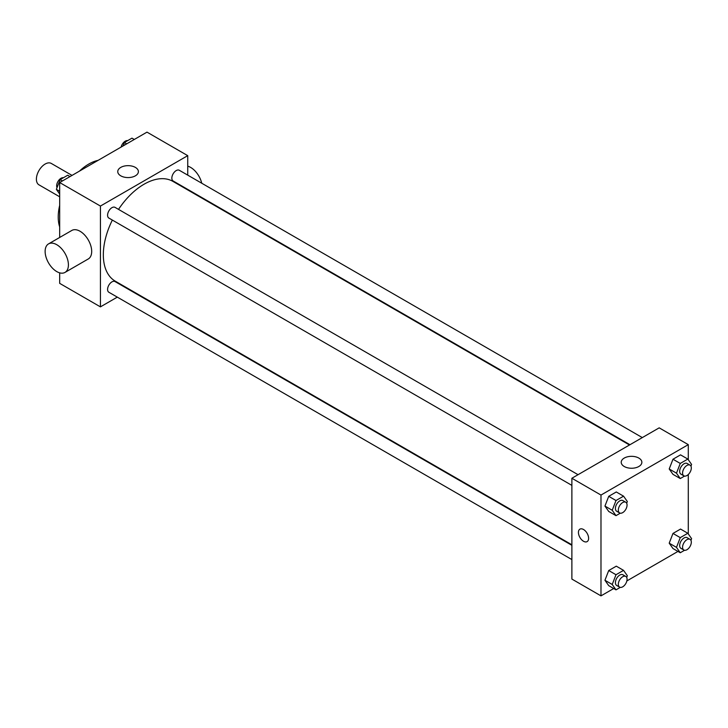 <?xml version="1.0" encoding="UTF-8"?>
<svg xmlns="http://www.w3.org/2000/svg" width="728" height="728" viewBox="0 0 728 728"><rect width="100%" height="100%" fill="white"/><g stroke="black" fill="none" stroke-linecap="round" stroke-linejoin="round"><path stroke-width="1.09" d="M72.027 175.412L51.306 163.445A12.349 7.125 120 0 0 41.787 166.748A12.349 7.125 120 0 0 36.4 179.179A12.349 7.125 120 0 0 38.957 184.83L59.678 196.797M59.678 226.899A43.216 24.952 -60 0 1 59.678 205.387M79.47 171.116A43.216 24.952 -60 0 1 98.098 160.36M117.299 297.133L100.428 306.87L59.678 283.356L59.678 272.845M59.678 237.455L59.678 182.537L146.992 132.132L187.733 155.656L187.733 175.139M130.112 289.735L129.648 289.999M112.349 220.074A57.621 33.27 120 0 0 103.331 254.791A57.621 33.27 120 0 0 115.27 281.163L571.88 544.79M629.502 444.99L172.891 181.363A57.621 33.27 120 0 0 118.518 209.382M187.733 189.398L187.733 189.935M100.428 306.87L100.428 206.06L187.733 155.656M642.314 437.592L179.297 170.27A6.17 3.567 120 0 0 174.538 171.926A6.17 3.567 120 0 0 171.844 178.132A6.17 3.567 120 0 0 173.118 180.963L629.966 444.717M571.88 545.327L115.033 281.563A6.17 3.567 120 0 0 110.283 283.219A6.17 3.567 120 0 0 107.58 289.435A6.17 3.567 120 0 0 108.863 292.256L571.88 559.577M571.88 485.385L108.863 218.063A6.17 3.567 -60 0 1 108.863 210.929A6.17 3.567 -60 0 1 115.033 207.371L578.05 474.692M100.428 206.06L59.678 182.537M120.775 175.83A10.319 5.96 180 0 1 117.754 171.617A10.319 5.96 180 0 1 128.073 165.656A10.319 5.96 180 0 1 138.393 171.617A10.319 5.96 180 0 1 132.023 177.122A10.319 5.96 180 0 1 120.775 175.83M48.539 243.889L71.826 230.448A16.462 9.5 60 0 1 84.512 234.862A16.462 9.5 60 0 1 91.692 251.424A16.462 9.5 60 0 1 88.288 258.959L65.001 272.409A16.462 9.5 60 0 1 48.539 262.899A16.462 9.5 60 0 1 48.539 243.889A16.462 9.5 60 0 1 61.225 248.303A16.462 9.5 60 0 1 68.414 264.865A16.462 9.5 60 0 1 65.001 272.409M201.747 183.228A16.462 9.5 -120 0 0 187.733 166.166M613.704 588.524L600.982 595.868L571.88 579.069L571.88 478.25L659.186 427.846L688.288 444.644L688.288 459.732M677.959 551.424L626.844 580.935M672.981 474.356L669.205 468.978L672.981 459.231L680.543 454.864L672.981 459.231L669.205 468.978L672.981 474.356L680.261 478.551L676.476 473.173L680.261 463.436L687.824 459.068L691.6 464.446L690.945 466.148M608.726 585.649L604.941 580.271L608.726 570.525L616.288 566.166L608.726 570.525L604.941 580.271L608.726 585.649L615.997 589.853L612.221 584.475L615.997 574.729L623.559 570.361L627.345 575.739L626.681 577.44M688.288 474.52L688.288 533.933M600.982 595.868L600.982 495.058L688.288 444.644M672.981 548.548L669.205 543.17L672.981 533.433L680.543 529.065L672.981 533.433L669.205 543.17L672.981 548.548L680.261 552.752L676.476 547.374L680.261 537.628L687.824 533.269L691.6 538.647L690.945 540.34M608.726 511.456L604.941 506.069L608.726 496.332L616.288 491.964L608.726 496.332L604.941 506.069L608.726 511.456L615.997 515.651L612.221 510.273L615.997 500.527L623.559 496.168L627.345 501.546L626.681 503.239M600.982 495.058L571.88 478.25M624.242 466.502A10.319 5.96 180 0 1 621.221 462.289A10.319 5.96 180 0 1 631.54 456.329A10.319 5.96 180 0 1 641.859 462.289A10.319 5.96 180 0 1 635.489 467.795A10.319 5.96 180 0 1 624.242 466.502M588.615 538.32A7.198 4.159 60 0 1 587.123 541.614A7.198 4.159 60 0 1 579.916 537.455A7.198 4.159 60 0 1 579.916 529.147A7.198 4.159 60 0 1 585.467 531.076A7.198 4.159 60 0 1 588.615 538.32M587.123 541.614A7.198 4.159 60 0 1 579.925 537.455A7.198 4.159 60 0 1 579.925 529.138M620.283 513.185L615.997 515.651M625.78 502.247L622.868 500.564A6.17 3.567 120 0 0 618.108 502.22A6.17 3.567 120 0 0 615.415 508.426A6.17 3.567 120 0 0 616.698 511.256L619.601 512.94A6.17 3.567 120 0 0 625.78 509.373A6.17 3.567 120 0 0 625.78 502.247A6.17 3.567 120 0 0 621.02 503.894A6.17 3.567 120 0 0 618.327 510.11A6.17 3.567 120 0 0 619.601 512.94M612.221 510.273L604.941 506.069M615.997 500.527L608.726 496.332M623.559 496.168L616.288 491.964M684.538 476.085L680.261 478.551M690.035 465.147L687.123 463.463A6.17 3.567 120 0 0 682.373 465.119A6.17 3.567 120 0 0 679.67 471.335A6.17 3.567 120 0 0 680.953 474.155L683.865 475.839A6.17 3.567 120 0 0 690.035 472.272A6.17 3.567 120 0 0 690.035 465.147A6.17 3.567 120 0 0 685.275 466.794A6.17 3.567 120 0 0 682.582 473.009A6.17 3.567 120 0 0 683.865 475.839M676.476 473.173L669.205 468.978M680.261 463.436L672.981 459.231M687.824 459.068L680.543 454.864M620.283 587.378L615.997 589.853M625.78 576.44L622.868 574.765A6.17 3.567 120 0 0 618.108 576.412A6.17 3.567 120 0 0 615.415 582.628A6.17 3.567 120 0 0 616.698 585.458L619.601 587.132A6.17 3.567 120 0 0 625.78 583.574A6.17 3.567 120 0 0 625.78 576.44A6.17 3.567 120 0 0 621.02 578.096A6.17 3.567 120 0 0 618.327 584.311A6.17 3.567 120 0 0 619.601 587.132M612.221 584.475L604.941 580.271M615.997 574.729L608.726 570.525M623.559 570.361L616.288 566.166M684.538 550.286L680.261 552.752M690.035 539.339L687.123 537.664A6.17 3.567 120 0 0 682.373 539.321A6.17 3.567 120 0 0 679.67 545.527A6.17 3.567 120 0 0 680.953 548.357L683.865 550.031A6.17 3.567 120 0 0 690.035 546.473A6.17 3.567 120 0 0 690.035 539.339A6.17 3.567 120 0 0 685.275 540.995A6.17 3.567 120 0 0 682.582 547.21A6.17 3.567 120 0 0 683.865 550.031M676.476 547.374L669.205 543.17M680.261 537.628L672.981 533.433M687.824 533.269L680.543 529.065M59.678 194.067L56.365 189.353L60.151 179.616L67.713 175.248L70.006 176.576M59.678 191.273L56.365 189.353M62.453 180.944L60.151 179.616M63.436 177.714A6.17 3.567 120 0 0 58.959 180.062A6.17 3.567 120 0 0 56.657 185.831A6.17 3.567 120 0 0 57.03 187.66M123.078 145.937L124.406 142.515L131.968 138.147L134.271 139.476M126.708 143.844L124.406 142.515M127.691 140.622A6.17 3.567 120 0 0 121.121 147.065M197.788 195.741L198.253 195.477"/></g></svg>
